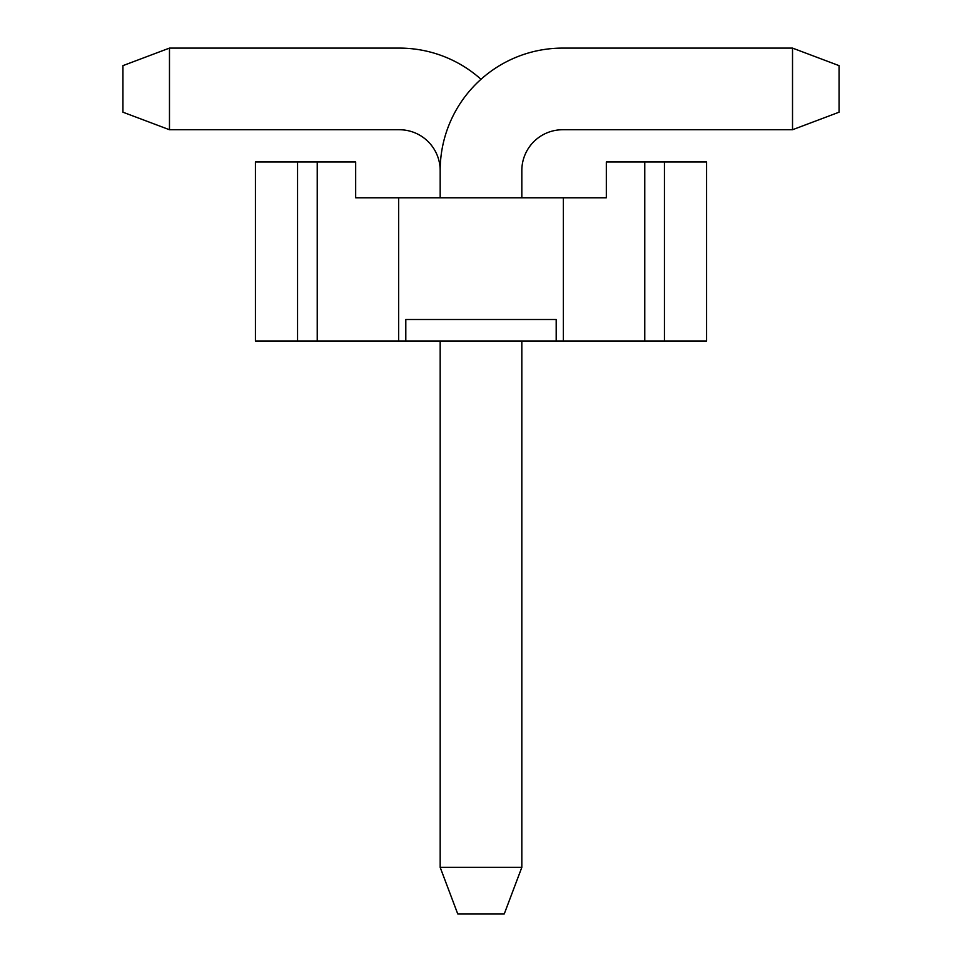 <?xml version="1.0" encoding="UTF-8"?>
<svg xmlns="http://www.w3.org/2000/svg" width="962" height="962" viewBox="0 0 962 962"><rect width="100%" height="100%" fill="white"/><g stroke="black" fill="none" stroke-linecap="round" stroke-linejoin="round"><path stroke-width="1.44" d="M521.825 340.993L521.825 867.351L504.268 913.9L457.732 913.9L440.175 867.351L440.175 340.993M521.825 867.351L440.175 867.351M440.175 197.775L440.175 170.563A122.463 122.463 0 0 1 562.638 48.1L792.52 48.1L839.068 65.644L839.068 112.193L792.52 129.738L792.52 48.1L562.638 48.1L792.52 48.1M792.52 129.738L562.638 129.738A40.825 40.825 0 0 0 521.825 170.563A40.825 40.825 0 0 1 562.638 129.738A40.825 40.825 0 0 0 521.825 170.563A40.825 40.825 0 0 1 562.638 129.738A40.825 40.825 0 0 0 521.825 170.563L521.825 197.775M481 79.281A122.463 122.463 0 0 0 399.362 48.1L169.48 48.1L169.48 129.738L399.362 129.738A40.825 40.825 0 0 1 440.175 170.563A40.825 40.825 0 0 0 399.362 129.738A40.825 40.825 0 0 1 440.175 170.563A40.825 40.825 0 0 0 399.362 129.738A40.825 40.825 0 0 1 440.175 170.563M169.48 129.738L122.932 112.193L122.932 65.644L169.48 48.1M563.359 340.993L563.359 197.775L606.325 197.775L606.325 161.965L706.577 161.965L706.577 340.993L556.192 340.993L556.192 319.516L405.808 319.516L405.808 340.993L255.423 340.993L255.423 161.965L317.232 161.965L317.232 340.993M556.192 340.993L405.808 340.993M317.232 161.965L355.675 161.965L355.675 197.775L563.359 197.775M398.641 197.775L398.641 340.993M297.547 340.993L297.547 161.965M664.453 161.965L664.453 340.993M644.768 161.965L644.768 340.993"/></g></svg>
